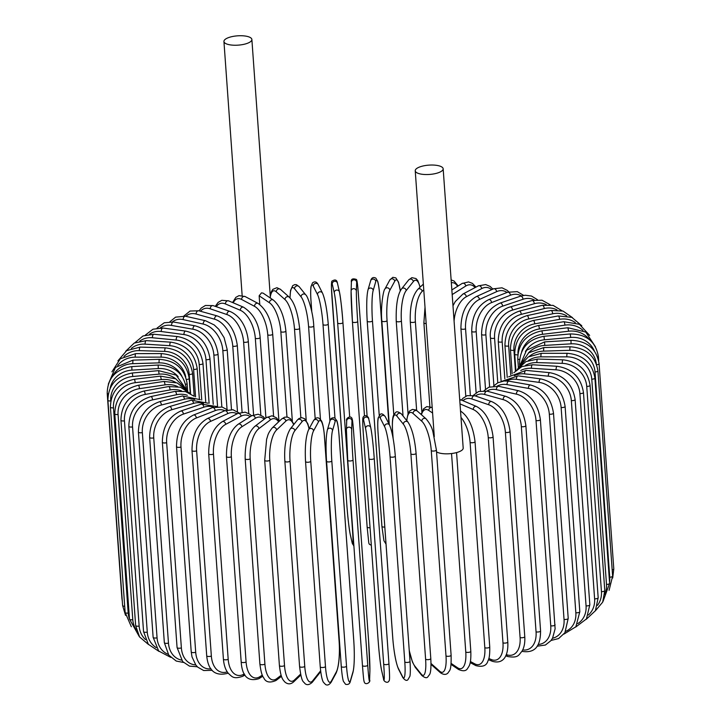 <?xml version="1.0" encoding="UTF-8"?>
<svg xmlns="http://www.w3.org/2000/svg" width="721" height="721" viewBox="0 0 721 721"><rect width="100%" height="100%" fill="white"/><g stroke="black" fill="none" stroke-linecap="round" stroke-linejoin="round"><path stroke-width="1.08" d="M443.163 168.786A14.005 4.668 175.9 0 1 434.961 173.68A14.005 4.668 175.9 0 1 415.233 170.787A14.005 4.668 175.9 0 1 423.434 165.893A14.005 4.668 175.9 0 1 443.163 168.786L463.188 448.074A14.005 4.668 175.9 0 1 454.978 452.968A14.005 4.668 175.9 0 1 436.529 451.842M259.145 295.79L261.48 292.861L263.084 293.123L273.349 300.062A2.641 2.289 124.1 0 0 269.465 302.766L259.145 295.79L259.776 304.505M243.662 44.378A14.005 4.668 175.9 0 1 223.934 41.485A14.005 4.668 175.9 0 1 232.144 36.591A14.005 4.668 175.9 0 1 251.872 39.484A14.005 4.668 175.9 0 1 243.662 44.378M566.679 315.861A23.784 20.639 124.1 0 0 552.683 313.788L528.673 318.952A23.784 20.639 124.1 0 0 508.656 345.972L510.729 374.821M552.683 313.788A2.641 0.973 -102.1 0 0 551.042 310.472L527.024 315.636C512.64 320.187 505.277 330.11 504.934 345.422L507.233 377.434M528.673 318.952A2.641 0.973 -102.1 0 0 527.024 315.636M508.656 345.972A2.641 0.883 175.9 0 1 504.934 345.422M575.295 322.566A23.784 21.324 131.7 0 0 559.604 319.331L534.73 323.837A23.784 21.324 131.7 0 0 513.947 350.253L515.425 370.927M513.947 350.253A2.641 0.883 175.9 0 1 510.441 349.667L512.162 373.739M534.73 323.837A2.641 0.766 -100.3 0 0 533.387 320.457C518.444 324.657 510.801 334.391 510.441 349.667M559.604 319.331A2.641 0.766 -100.3 0 0 558.261 315.951L533.387 320.457M582.965 330.362A23.784 21.846 141.2 0 0 564.931 325.144L539.398 328.956A23.784 21.846 141.2 0 0 517.957 353.506M517.804 354.786A2.641 0.883 175.9 0 1 514.722 354.128L515.894 370.477M539.398 328.956A2.641 0.559 -98.5 0 0 538.353 325.531C522.977 329.353 515.1 338.888 514.722 354.128M564.931 325.144A2.641 0.559 -98.5 0 0 563.894 321.719L538.353 325.531M589.535 339.726A23.784 22.207 153.1 0 0 568.644 331.2L542.634 334.292A23.784 22.207 153.1 0 0 521.598 351.938M519.58 359.482A2.641 0.883 175.9 0 1 517.759 358.779L518.408 367.773M542.634 334.292L541.895 330.822C526.186 334.238 518.147 343.556 517.759 358.779M568.644 331.2L567.905 327.74L541.895 330.822M597.727 357.301A2.641 0.883 -4.1 0 0 598.394 356.643L598.691 360.806M594.356 351.001A23.784 22.387 167 0 0 570.699 337.446L544.418 339.789A23.784 22.387 167 0 0 525.42 351.551M520.102 364.078A2.641 0.883 175.9 0 1 519.526 363.582L519.697 365.962M544.418 339.789L543.976 336.292C528.06 339.276 519.913 348.378 519.526 363.582M570.699 337.446L570.266 333.949L543.976 336.292M612.688 578.008L613.796 568.95A2.641 0.883 175.9 0 1 612.183 569.887M596.673 364.754A2.641 0.883 -4.1 0 0 599.079 363.699L613.796 568.95M596.321 363.808A23.784 22.405 -178.1 0 0 571.086 343.836L544.725 345.413A23.784 22.405 -178.1 0 0 528.331 353.074M544.725 345.413L544.598 341.889L526.519 350.28L519.985 365.43M571.086 343.836L570.96 340.312L544.598 341.889M612.625 576.115A2.641 0.883 175.9 0 1 609.732 577.197L595.023 371.955A2.641 0.883 -4.1 0 0 597.916 370.873L612.625 576.115L609.083 590.355M609.524 582.027A23.784 22.252 -163.8 0 0 609.732 577.197M595.023 371.955A23.784 22.252 -163.8 0 0 569.806 350.316L543.571 351.118A23.784 22.252 -163.8 0 0 529.43 356.264M543.571 351.118L543.751 347.576L528.691 352.794L520.021 365.367M569.806 350.316L569.987 346.774L543.751 347.576M609.615 583.343A2.641 0.883 175.9 0 1 606.496 584.425L591.779 379.183A2.641 0.883 -4.1 0 0 594.906 378.092L609.615 583.343L603.071 601.305M604.757 594.41A23.784 21.927 -151.5 0 0 606.496 584.425M591.779 379.183A23.784 21.927 -151.5 0 0 566.859 356.841L540.957 356.859A23.784 21.927 -151.5 0 0 528.448 360.518M540.957 356.859A2.641 0.523 -90 0 1 541.444 353.317L528.223 356.949L519.345 366.647M566.859 356.841A2.641 0.523 -90 0 1 567.346 353.299L541.444 353.317M604.784 590.571A2.641 0.883 175.9 0 1 601.44 591.653L586.732 386.411A2.641 0.883 -4.1 0 0 590.075 385.32L604.784 590.571L602.693 602.143L595.294 610.912M597.529 605.352A23.784 21.441 -141.5 0 0 601.44 591.653M586.732 386.411A23.784 21.441 -141.5 0 0 562.281 363.357L536.893 362.591A23.784 21.441 -141.5 0 0 525.501 365.349M536.893 362.591A2.641 0.73 -88.3 0 1 537.686 359.058L525.96 361.591L517.363 369.224M562.281 363.357A2.641 0.73 -88.3 0 1 563.074 359.824L537.686 359.058M598.178 597.736A2.641 0.883 175.9 0 1 594.609 598.818L579.9 393.567A2.641 0.883 -4.1 0 0 583.46 392.494L598.178 597.736L595.384 610.75L586.101 619.429M588.399 615.022A23.784 20.783 -133.6 0 0 594.609 598.818M579.9 393.567A23.784 20.783 -133.6 0 0 556.098 369.819L531.431 368.278A23.784 20.783 -133.6 0 0 520.742 370.468M531.431 368.278A2.641 0.937 -86.4 0 1 532.522 364.754L521.959 366.529L513.803 372.739M556.098 369.819A2.641 0.937 -86.4 0 1 557.189 366.295L532.522 364.754M589.832 604.802A2.641 0.883 175.9 0 1 586.056 605.865L571.338 400.615A2.641 0.883 -4.1 0 0 575.115 399.56L589.832 604.802L586.425 618.951L575.637 627.099M577.737 623.62A23.784 19.972 -127.3 0 0 586.056 605.865M571.338 400.615A23.784 19.972 -127.3 0 0 548.348 376.182L524.591 373.875A23.784 19.972 -127.3 0 0 514.37 375.695M524.591 373.875A2.641 1.136 -84.5 0 1 525.988 370.378L508.611 376.858M548.348 376.182A2.641 1.136 -84.5 0 1 549.744 372.676L525.988 370.378M579.819 611.705A2.641 0.883 175.9 0 1 578.512 612.571A2.641 0.883 175.9 0 1 575.836 612.742L561.127 407.5A2.641 0.883 -4.1 0 0 563.804 407.329A2.641 0.883 -4.1 0 0 565.102 406.464L579.819 611.705L575.872 626.783L563.957 634.083M565.733 631.326A23.784 19.007 -122.2 0 0 575.836 612.742M561.127 407.5A23.784 19.007 -122.2 0 0 539.11 382.382L516.434 379.327A23.784 19.007 -122.2 0 0 506.512 380.913M516.434 379.327A2.641 1.325 -82.3 0 1 518.129 375.866L501.861 381.319M539.11 382.382A2.641 1.325 -82.3 0 1 540.804 378.922L518.129 375.866M568.211 618.393A2.641 0.883 175.9 0 1 566.805 619.285A2.641 0.883 175.9 0 1 564.038 619.402L549.321 414.151A2.641 0.883 -4.1 0 0 552.097 414.043A2.641 0.883 -4.1 0 0 553.494 413.151L568.211 618.393L564.894 632.759L558.604 638.563L551.087 640.446M552.502 638.256A23.784 17.899 -117.9 0 0 564.038 619.402M549.321 414.151A23.784 17.899 -117.9 0 0 528.439 388.394L507.025 384.608A23.784 17.899 -117.9 0 0 497.31 386.059M507.025 384.608A2.641 1.496 -80 0 1 509.017 381.193L504.15 380.958L497.85 382.779L493.642 385.951M528.439 388.394A2.641 1.496 -80 0 1 530.44 384.969L509.017 381.193M555.098 624.819A2.641 0.883 175.9 0 1 553.593 625.729A2.641 0.883 175.9 0 1 550.745 625.783L536.027 420.541A2.641 0.883 -4.1 0 0 538.875 420.487A2.641 0.883 -4.1 0 0 540.38 419.577L555.116 628.793L552.583 638.121L550.934 640.636L545.418 645.025L537.064 646.205M538.136 644.466A23.784 16.655 -114.4 0 0 550.745 625.783M536.027 420.541A23.784 16.655 -114.4 0 0 516.425 394.153L496.427 389.673A23.784 16.655 -114.4 0 0 486.891 391.088M496.427 389.673A2.641 1.667 -77.4 0 1 498.725 386.321L488.793 387.222L484.079 390.656M516.425 394.153A2.641 1.667 -77.4 0 1 518.723 390.791L498.725 386.321M540.579 630.929A2.641 0.883 175.9 0 1 538.966 631.866A2.641 0.883 175.9 0 1 536.054 631.848L521.346 426.607A2.641 0.883 -4.1 0 0 524.257 426.616A2.641 0.883 -4.1 0 0 525.87 425.678L540.579 630.929C540.489 644.114 536.631 653.596 522.256 651.396A2.641 1.821 105.6 0 1 521.968 651.279M522.689 649.936A23.784 15.285 -111.4 0 0 536.054 631.848M521.346 426.607A23.784 15.285 -111.4 0 0 503.159 399.623L484.728 394.486A23.784 15.285 -111.4 0 0 475.382 395.973M484.728 394.486A2.641 1.821 -74.4 0 1 487.324 391.206L478.609 391.494L473.309 395.36M503.159 399.623A2.641 1.821 -74.4 0 1 505.754 396.343L487.324 391.206M524.771 636.67A2.641 0.883 175.9 0 1 523.049 637.634A2.641 0.883 175.9 0 1 520.093 637.553L505.385 432.303A2.641 0.883 -4.1 0 0 508.341 432.384A2.641 0.883 -4.1 0 0 510.053 431.428L524.771 636.67C525.122 642.808 524.167 647.71 521.896 651.396C518.633 654.758 518.732 658.336 507.827 656.543A2.641 1.965 109 0 1 506.656 654.731A23.784 13.798 -108.7 0 0 520.093 637.553M505.385 432.303A23.784 13.798 -108.7 0 0 488.739 404.76L472.021 399.001A23.784 13.798 -108.7 0 0 462.945 400.696M472.021 399.001A2.641 1.965 -71 0 1 474.923 395.811L467.253 395.631L462.972 398.262L461.449 400.056M488.739 404.76A2.641 1.965 -71 0 1 491.632 401.57L474.923 395.811M507.782 642.014A2.641 0.883 175.9 0 1 505.953 642.997A2.641 0.883 175.9 0 1 502.97 642.844L488.261 437.593A2.641 0.883 -4.1 0 0 491.244 437.746A2.641 0.883 -4.1 0 0 493.074 436.773L507.782 642.014C508.503 654.073 504.493 664.798 492.326 661.292A2.641 2.091 113.1 0 1 491.19 659.499A23.784 12.203 -106.3 0 0 502.97 642.844M488.811 658.489L491.19 659.499M488.261 437.593A23.784 12.203 -106.3 0 0 473.264 409.528L460.016 403.886M459.764 400.362A2.641 2.091 -66.9 0 1 461.602 400.128L459.701 399.488M473.264 409.528A2.641 2.091 -66.9 0 1 474.247 407.014A2.641 2.091 -66.9 0 1 476.482 406.464L461.602 400.128M489.748 646.917A2.641 0.883 175.9 0 1 487.811 647.909A2.641 0.883 175.9 0 1 484.818 647.683L470.11 442.433A2.641 0.883 -4.1 0 0 473.102 442.667A2.641 0.883 -4.1 0 0 475.04 441.667L489.748 646.917C489.892 654.253 489.289 658.922 487.928 660.905C486.639 665.726 482.61 667.295 475.851 665.618A2.641 2.199 118 0 1 474.797 663.861A23.784 10.518 -104.1 0 0 484.818 647.683M470.416 661.536L474.797 663.861M470.11 442.433A23.784 10.518 -104.1 0 0 460.989 417.405M451.139 663.419L457.601 667.781A23.784 8.751 -102.1 0 0 465.775 652.036L451.544 453.536M432.591 413.025L428.806 410.465A23.784 8.751 -102.1 0 0 421.434 414.737M456.564 452.59L470.813 651.324A2.641 0.883 175.9 0 1 468.767 652.343A2.641 0.883 175.9 0 1 465.775 652.036M428.806 410.465A2.641 2.289 -55.9 0 1 432.203 407.518M457.601 667.781A2.641 2.289 124.1 0 0 458.52 669.458L451.049 664.411M451.112 655.227A2.641 0.883 175.9 0 1 448.949 656.254A2.641 0.883 175.9 0 1 445.993 655.867L431.275 450.625A2.641 0.883 -4.1 0 0 434.24 451.013A2.641 0.883 -4.1 0 0 436.403 449.985L451.112 655.227C451.409 671.747 449.498 670.088 447.993 672.981C446.092 674.928 443.577 674.856 440.459 672.765A2.641 2.37 131.7 0 1 439.729 671.242A23.784 6.922 -100.3 0 0 445.993 655.867M431.014 663.482L439.729 671.242M431.275 450.625A23.784 6.922 -100.3 0 0 421.812 421.271L413.079 413.493A23.784 6.922 -100.3 0 0 406.815 420.685M431.014 663.626A2.641 2.37 131.7 0 0 431.726 664.996L440.459 672.765M413.079 413.493A2.641 2.37 -48.3 0 1 417.324 411.069L415.693 409.943L412.475 409.411L409.789 410.853L408.203 413.25L406.635 420.46M421.812 421.271A2.641 2.37 -48.3 0 1 426.057 418.838L417.324 411.069M430.716 658.39A2.641 0.883 175.9 0 1 430.798 658.579A2.641 0.883 175.9 0 1 428.517 659.625A2.641 0.883 175.9 0 1 425.606 659.147L410.898 453.906A2.641 0.883 -4.1 0 0 413.809 454.374A2.641 0.883 -4.1 0 0 416.08 453.338L430.798 658.579C431.473 671.143 429.914 673.91 429.716 674.324L427.742 676.974C426.67 678.308 424.696 677.803 421.821 675.469A2.641 2.424 141.2 0 1 421.325 674.198A23.784 5.038 -98.5 0 0 425.606 659.147M409.222 650.153A23.784 5.038 -98.5 0 0 414.791 666.06L421.325 674.198M410.898 453.906A23.784 5.038 -98.5 0 0 403.409 424.227L396.874 416.089A23.784 5.038 -98.5 0 0 392.603 431.14L393.125 438.422M414.791 666.06A2.641 2.424 141.2 0 0 415.287 667.34L421.821 675.469M392.603 431.14A2.641 0.883 175.9 0 1 392.521 430.942L393.008 437.791M396.874 416.089A2.641 2.424 -38.8 0 1 401.489 414.052C398.614 411.718 396.64 411.222 395.577 412.547L393.594 415.206C393.405 415.611 391.845 418.378 392.521 430.942M403.409 424.227A2.641 2.424 -38.8 0 1 408.023 422.191L401.489 414.052M409.988 661.247A2.641 0.883 175.9 0 1 410.024 661.364A2.641 0.883 175.9 0 1 407.635 662.419A2.641 0.883 175.9 0 1 404.787 661.86L390.07 456.618A2.641 0.883 -4.1 0 0 392.918 457.168A2.641 0.883 -4.1 0 0 395.306 456.114A2.641 0.883 -4.1 0 0 395.279 455.996M390.07 456.618A23.784 3.109 -96.8 0 0 384.617 426.661L380.337 418.225A23.784 3.109 -96.8 0 0 378.083 433.006L392.792 638.247A23.784 3.109 -96.8 0 0 398.253 668.196L402.534 676.631A23.784 3.109 -96.8 0 0 404.787 661.86M402.534 676.631A2.641 2.469 153.1 0 0 402.778 677.524C404.932 680.3 406.635 681.048 407.888 679.768L409.861 676.352C409.834 676.37 410.781 674.297 410.024 661.364L395.306 456.114C394.09 441.694 392.179 431.374 389.574 425.156L385.293 416.72A2.641 2.469 -26.9 0 0 380.337 418.225M398.253 668.196A2.641 2.469 153.1 0 0 398.497 669.088L402.778 677.524M378.083 433.006A2.641 0.883 175.9 0 1 378.047 432.879L392.756 638.13C393.981 652.55 395.892 662.869 398.497 669.088M384.617 426.661A2.641 2.469 -26.9 0 1 389.574 425.156M374.235 458.358L388.943 663.509A2.641 0.883 175.9 0 1 388.943 663.554A2.641 0.883 175.9 0 1 386.438 664.618A2.641 0.883 175.9 0 1 383.68 663.978L368.972 458.727A2.641 0.883 -4.1 0 0 371.73 459.367A2.641 0.883 -4.1 0 0 374.235 458.304A2.641 0.883 -4.1 0 0 374.226 458.259A23.784 1.163 84.9 0 0 370.828 428.094M368.972 458.727A23.784 1.163 -95.1 0 0 365.565 428.562L363.564 419.892A23.784 1.163 -95.1 0 0 363.375 434.448L378.083 639.698A23.784 1.163 -95.1 0 0 381.49 669.863L383.482 678.533A23.784 1.163 -95.1 0 0 383.68 663.978M383.482 678.533A2.641 2.487 167 0 0 383.536 678.894C383.338 681.381 387.664 683.787 388.835 681.111C389.8 680.867 389.773 676.668 388.943 663.554L374.235 458.304C373.235 444.848 372.081 434.655 370.774 427.733L368.773 419.063A2.641 2.487 -13 0 0 363.564 419.892M381.49 669.863A2.641 2.487 167 0 0 381.544 670.224L383.536 678.894M363.375 434.448A2.641 0.883 175.9 0 1 363.366 434.402L378.074 639.653C379.075 653.109 380.228 663.302 381.544 670.224M365.565 428.562A2.641 2.487 -13 0 1 370.774 427.733M351.686 429.599A2.641 2.487 1.9 0 0 346.404 429.671A2.641 2.487 1.9 0 0 346.413 429.914A23.784 0.793 -93.4 0 0 347.747 460.232A2.641 0.883 -4.1 0 0 347.747 460.268L362.456 665.51C363.726 681.814 363.925 680.804 364.303 682.111C365.448 685.662 371.045 682.237 369.612 679.813A2.641 2.487 -178.1 0 0 369.603 679.57L369.9 670.728A23.784 0.793 86.6 0 0 368.566 640.401L353.858 435.16A23.784 0.793 86.6 0 0 351.983 420.758L351.686 429.599A23.784 0.793 86.6 0 0 353.02 459.917L367.728 665.168A2.641 0.883 175.9 0 1 365.114 666.204A2.641 0.883 175.9 0 1 362.456 665.51A2.641 0.883 175.9 0 1 362.456 665.483L347.747 460.295M367.728 665.168A23.784 0.793 86.6 0 0 369.603 679.57M346.711 421.073A2.641 2.487 1.9 0 1 346.711 420.821L346.404 429.671L347.747 460.268A2.641 0.883 -4.1 0 0 350.397 460.962A2.641 0.883 -4.1 0 0 353.02 459.917M369.612 679.813L369.909 670.972A2.641 2.487 -178.1 0 0 369.9 670.728M368.566 640.347A2.641 0.883 175.9 0 1 368.566 640.374A2.641 0.883 175.9 0 1 368.566 640.401L369.909 670.972M368.566 640.374L353.858 435.133C352.596 418.829 352.398 419.838 352.01 418.531C350.866 414.981 345.269 418.405 346.711 420.821A2.641 2.487 1.9 0 1 351.983 420.758M326.568 461.116A2.641 0.883 -4.1 0 0 326.55 461.224L341.267 666.474C342.385 679.777 343.52 681.498 343.484 681.453L345.584 684.31C348.153 684.905 349.748 683.914 350.379 681.327A2.641 2.469 -163.8 0 0 350.46 680.516L353.056 671.566A23.784 2.74 88.2 0 0 353.795 641.149L339.077 435.908A23.784 2.74 88.2 0 0 335.139 421.596L332.543 430.545A23.784 2.74 88.2 0 0 331.813 460.953L346.522 666.204A2.641 0.883 175.9 0 1 343.8 667.168A2.641 0.883 175.9 0 1 341.267 666.474A2.641 0.883 175.9 0 1 341.276 666.357L326.577 461.332M346.522 666.204A23.784 2.74 88.2 0 0 350.46 680.516M332.543 430.545A2.641 2.469 16.2 0 0 327.388 429.887C325.955 436.403 325.685 446.849 326.55 461.224A2.641 0.883 -4.1 0 0 329.091 461.927A2.641 0.883 -4.1 0 0 331.813 460.953M350.379 681.327L352.975 672.387A2.641 2.469 -163.8 0 0 353.056 671.566M352.975 672.387C354.399 665.871 354.678 655.425 353.804 641.041L339.095 435.799C337.978 422.497 336.833 420.767 336.869 420.812L334.769 417.955C332.201 417.36 330.606 418.36 329.975 420.938A2.641 2.469 16.2 0 1 335.139 421.596M325.477 666.61A2.641 0.883 175.9 0 1 322.675 667.502A2.641 0.883 175.9 0 1 320.25 666.799C321.386 679.597 323.26 681.994 323.486 682.336L325.586 684.526C327.424 685.644 329.299 684.86 331.2 682.147A2.641 2.433 -151.5 0 0 331.471 680.885L336.337 671.909A23.784 4.668 90 0 0 339.122 641.465L324.405 436.214A23.784 4.668 90 0 0 318.421 421.938L313.545 430.915A23.784 4.668 90 0 0 310.769 461.368L325.477 666.61A23.784 4.668 90 0 0 331.471 680.885M305.587 461.368A2.641 0.883 -4.1 0 0 305.542 461.557A2.641 0.883 -4.1 0 0 307.966 462.26A2.641 0.883 -4.1 0 0 310.769 461.368M331.2 682.147L336.067 673.171A2.641 2.433 -151.5 0 0 336.337 671.909M336.067 673.171C338.897 666.592 339.933 655.957 339.167 641.275L324.45 436.025A2.641 0.883 175.9 0 1 324.405 436.214M324.45 436.025C323.314 423.236 321.449 420.839 321.224 420.496L319.115 418.306C317.276 417.18 315.41 417.973 313.509 420.676A2.641 2.433 28.5 0 1 318.421 421.938M313.509 420.676L308.633 429.662A2.641 2.433 28.5 0 1 313.545 430.915M309.03 428.941A23.784 6.561 91.7 0 0 301.955 421.776L294.844 430.725A23.784 6.561 91.7 0 0 290.04 461.143L304.758 666.384A2.641 0.883 175.9 0 1 301.892 667.204A2.641 0.883 175.9 0 1 299.585 666.501C301.675 683.31 303.334 681.066 304.965 683.58C306.957 685.356 309.399 684.923 312.292 682.264A2.641 2.379 -141.5 0 0 312.761 680.696L319.872 671.747A23.784 6.561 91.7 0 0 320.602 670.656M304.758 666.384A23.784 6.561 91.7 0 0 312.761 680.696M284.966 460.989A2.641 0.883 -4.1 0 0 284.867 461.26A2.641 0.883 -4.1 0 0 287.174 461.963A2.641 0.883 -4.1 0 0 290.04 461.143M312.292 682.264L319.403 673.315A2.641 2.379 -141.5 0 0 319.872 671.747M309.147 428.707L307.858 423.84L304.668 418.739L301.793 417.657L298.945 418.531L297.349 420.055A2.641 2.379 38.5 0 1 301.955 421.776M297.349 420.055L290.239 429.004A2.641 2.379 38.5 0 1 294.844 430.725M293.645 424.714A23.784 8.409 93.6 0 0 285.858 421.118L276.567 429.968A23.784 8.409 93.6 0 0 269.798 460.295L284.516 665.537A2.641 0.883 175.9 0 1 281.605 666.285A2.641 0.883 175.9 0 1 279.415 665.573C280.938 678.948 283.146 679.867 284.939 682.084C287.931 684.535 290.896 684.409 293.844 681.696A2.641 2.307 -133.6 0 0 294.483 679.939L300.585 674.126M284.516 665.537A23.784 8.409 93.6 0 0 294.483 679.939M279.415 665.573L264.697 460.331A2.641 0.883 -4.1 0 0 266.896 461.034A2.641 0.883 -4.1 0 0 269.798 460.295M293.934 424.354L290.473 418.667L287.436 417.062L284.561 417.216L281.578 419.045A2.641 2.307 46.4 0 1 285.858 421.118M281.578 419.045L272.277 427.895A2.641 2.307 46.4 0 1 276.567 429.968M278.639 421.848A23.784 10.184 95.5 0 0 270.276 419.964L258.857 428.644A23.784 10.184 95.5 0 0 250.196 458.817L264.904 664.068A2.641 0.883 175.9 0 1 261.975 664.735A2.641 0.883 175.9 0 1 259.893 664.023C260.858 671.575 262.138 676.172 263.742 677.812C265.698 682.264 269.789 683.157 275.999 680.489A2.641 2.217 -127.3 0 0 276.783 678.614L281.118 675.316M264.904 664.068A23.784 10.184 95.5 0 0 276.783 678.614M259.893 664.023L245.185 458.781A2.641 0.883 -4.1 0 0 247.267 459.484A2.641 0.883 -4.1 0 0 250.196 458.817M279.171 421.334L276.431 417.792L272.024 415.792L266.292 417.63A2.641 2.217 52.7 0 1 270.276 419.964M266.292 417.63L254.883 426.309A2.641 2.217 52.7 0 1 258.857 428.644M264.12 419.28A23.784 11.887 97.7 0 0 255.297 418.324L241.859 426.769A23.784 11.887 97.7 0 0 231.369 456.735L246.086 661.977A2.641 0.883 175.9 0 1 243.148 662.572A2.641 0.883 175.9 0 1 241.175 661.86C242.157 676.424 248.069 682.021 258.92 678.668A2.641 2.109 -122.2 0 0 259.776 676.74L262.336 675.135M246.086 661.977A23.784 11.887 97.7 0 0 259.776 676.74M241.175 661.86L226.466 456.618A2.641 0.883 -4.1 0 0 228.44 457.321A2.641 0.883 -4.1 0 0 231.369 456.735M265.004 418.613L263.219 416.63L258.172 414.196L251.629 415.783A2.641 2.109 57.8 0 1 253.945 415.972A2.641 2.109 57.8 0 1 255.297 418.324M251.629 415.783L238.191 424.227A2.641 2.109 57.8 0 1 240.508 424.417A2.641 2.109 57.8 0 1 241.859 426.769M250.232 416.657A23.784 13.501 100 0 0 241.057 416.206L225.7 424.354A23.784 13.501 100 0 0 213.47 454.05L228.187 659.3A2.641 0.883 175.9 0 1 225.267 659.814A2.641 0.883 175.9 0 1 223.411 659.111C223.952 665.384 225.628 670.169 228.449 673.477C231.919 676.325 233.081 679.624 242.716 676.28A2.641 1.992 -117.9 0 0 243.617 674.324L244.347 673.937M228.187 659.3A23.784 13.501 100 0 0 243.617 674.324M223.411 659.111L208.693 453.86A2.641 0.883 -4.1 0 0 210.55 454.563A2.641 0.883 -4.1 0 0 213.47 454.05M251.53 415.837L249.574 414.088L245.14 412.178L237.678 413.493A2.641 1.992 62.1 0 1 239.832 413.863A2.641 1.992 62.1 0 1 241.057 416.206M237.678 413.493L222.32 421.641A2.641 1.992 62.1 0 1 224.465 422.01A2.641 1.992 62.1 0 1 225.7 424.354M237.092 413.809A23.784 15.006 102.6 0 0 227.665 413.638L210.487 421.425A23.784 15.006 102.6 0 0 196.635 450.796L211.352 656.038A2.641 0.883 175.9 0 1 208.468 656.48A2.641 0.883 175.9 0 1 206.711 655.786C208.171 670.611 215.101 676.469 227.503 673.351A2.641 1.848 -114.4 0 0 228.016 672.936M211.352 656.038A23.784 15.006 102.6 0 0 227.241 671.855M206.711 655.786L192.002 450.535A2.641 0.883 -4.1 0 0 193.751 451.238A2.641 0.883 -4.1 0 0 196.635 450.796M238.93 412.908L232.991 409.753L224.573 410.781A2.641 1.848 65.6 0 1 227.665 413.638M224.573 410.781L207.396 418.568A2.641 1.848 65.6 0 1 210.487 421.425M224.817 410.673A23.784 16.403 105.6 0 0 215.209 410.628L196.355 417.991A23.784 16.403 105.6 0 0 180.998 446.993L195.706 652.235A2.641 0.883 175.9 0 1 192.868 652.604A2.641 0.883 175.9 0 1 191.227 651.91L192.02 656.921L195.86 665.095L197.752 667.159L203.692 670.53L212.235 670.323M195.706 652.235A23.784 16.403 105.6 0 0 211.01 668.818M191.227 651.91L176.519 446.669A2.641 0.883 -4.1 0 0 178.159 447.353A2.641 0.883 -4.1 0 0 180.998 446.993M227.376 409.825L222.104 407.032L212.407 407.653A2.641 1.694 68.6 0 1 215.209 410.628M212.407 407.653L193.552 415.017A2.641 1.694 68.6 0 1 196.355 417.991M213.569 407.239A23.784 17.674 109 0 0 203.791 407.203L183.404 414.097A23.784 17.674 109 0 0 166.659 442.658L181.377 647.909A2.641 0.883 175.9 0 1 178.601 648.206A2.641 0.883 175.9 0 1 177.069 647.521L182.674 661.617L189.479 666.123L197.347 666.772M181.377 647.909A23.784 17.674 109 0 0 195.706 664.897M177.069 647.521L162.351 442.27A2.641 0.883 -4.1 0 0 163.892 442.955A2.641 0.883 -4.1 0 0 166.659 442.658M217.003 406.563L201.276 404.12A2.641 1.532 71.3 0 1 203.791 407.203M201.276 404.12L180.89 411.015A2.641 1.532 71.3 0 1 183.404 414.097M203.493 403.517A23.784 18.809 113.1 0 0 193.498 403.39L171.733 409.753A23.784 18.809 113.1 0 0 153.744 437.845L168.462 643.087A2.641 0.883 175.9 0 1 165.767 643.321A2.641 0.883 175.9 0 1 164.334 642.645L168.759 655.119L176.239 661.049L183.494 662.455M168.462 643.087A23.784 18.809 113.1 0 0 181.422 660.094M164.334 642.645L149.626 437.404A2.641 0.883 -4.1 0 0 151.059 438.071A2.641 0.883 -4.1 0 0 153.744 437.845M207.945 403.165L191.263 400.218A2.641 1.352 73.7 0 1 193.498 403.39M191.263 400.218L169.507 406.581A2.641 1.352 73.7 0 1 171.733 409.753M194.706 399.515A23.784 19.8 118 0 0 184.405 399.218L161.423 405.004A23.784 19.8 118 0 0 142.352 432.573L157.061 637.824A2.641 0.883 175.9 0 1 153.131 637.319L158.665 651.009L170.724 657.363M157.061 637.824A23.784 19.8 118 0 0 168.218 654.371M153.131 637.319L138.423 432.077A2.641 0.883 -4.1 0 0 142.352 432.573M200.33 399.704L182.467 395.964A2.641 1.172 75.9 0 1 184.405 399.218M182.467 395.964L159.494 401.75A2.641 1.172 75.9 0 1 161.423 405.004M147.273 632.137A2.641 0.883 175.9 0 1 143.551 631.596L128.834 426.345C129.176 411.042 136.539 401.11 150.923 396.559A2.641 0.973 77.9 0 1 152.573 399.885A23.784 20.639 124.1 0 0 132.556 426.895L147.273 632.137A23.784 20.639 124.1 0 0 156.205 647.602M128.834 426.345A2.641 0.883 -4.1 0 0 132.556 426.895M187.352 395.288A23.784 20.639 124.1 0 0 176.591 394.711L152.573 399.885M194.282 396.334L185.45 391.548L174.942 391.395A2.641 0.973 77.9 0 1 176.591 394.711M181.593 390.917A23.784 21.324 131.7 0 0 170.102 389.917L145.227 394.423A23.784 21.324 131.7 0 0 124.445 420.848L139.153 626.089A2.641 0.883 175.9 0 1 135.647 625.504L139.55 636.94L148.517 644.529M139.153 626.089A23.784 21.324 131.7 0 0 145.507 639.59M135.647 625.504L120.939 420.262A2.641 0.883 -4.1 0 0 124.445 420.848M189.929 393.269L180.457 387.249L168.75 386.537A2.641 0.766 79.7 0 1 170.102 389.917M168.75 386.537L143.885 391.052A2.641 0.766 79.7 0 1 145.227 394.423M177.609 386.528A23.784 21.846 141.2 0 0 164.992 384.861L139.45 388.682A23.784 21.846 141.2 0 0 118.073 414.476L132.781 619.718A2.641 0.883 175.9 0 1 129.492 619.096L139.198 636.409M132.781 619.718A23.784 21.846 141.2 0 0 136.422 630.109M129.492 619.096L114.783 413.845A2.641 0.883 -4.1 0 0 118.073 414.476M187.28 390.836L177.204 382.95L163.946 381.436A2.641 0.559 81.5 0 1 164.992 384.861M163.946 381.436L138.414 385.248A2.641 0.559 81.5 0 1 139.45 388.682M175.636 382.373A23.784 22.207 153.1 0 0 161.306 379.597L135.296 382.68A23.784 22.207 153.1 0 0 113.485 407.825L128.203 613.075A2.641 0.883 175.9 0 1 125.139 612.417L131.348 626.747M128.203 613.075A23.784 22.207 153.1 0 0 129.483 618.96M125.139 612.417L110.421 407.176A2.641 0.883 -4.1 0 0 113.485 407.825M186.18 389.43L175.789 378.84L160.567 376.128L161.306 379.597M160.567 376.128L134.557 379.219L135.296 382.68M124.697 606.235A2.641 0.883 175.9 0 1 122.606 605.523L125.535 615.364M175.834 378.867A23.784 22.387 167 0 0 159.071 374.145L132.781 376.488A23.784 22.387 167 0 0 110.728 400.957L110.746 401.155M122.606 605.523L107.889 400.281A2.641 0.883 -4.1 0 0 110.728 400.957M186.126 389.322L176.176 375.127L158.629 370.648L159.071 374.145M158.629 370.648L132.349 372.991L132.781 376.488M122.119 598.772A2.641 0.883 175.9 0 1 121.921 598.466L122.309 601.359M178.15 376.632A23.784 22.405 -178.1 0 0 158.296 368.557L131.934 370.134A23.784 22.405 -178.1 0 0 110.196 388.132M121.921 598.466L107.204 393.224A2.641 0.883 -4.1 0 0 108.303 393.846M186.379 389.664L186.288 388.421A2.641 0.883 175.9 0 1 186.009 388.862M186.288 388.421C183.729 373.424 174.356 365.628 158.169 365.033L158.296 368.557M158.169 365.033L131.808 366.61L131.934 370.134M181.863 376.146A23.784 22.252 -163.8 0 0 158.99 362.87L132.754 363.672A23.784 22.252 -163.8 0 0 112.846 375.992M187.649 391.133L187.1 383.428A2.641 0.883 175.9 0 1 185.63 384.338M187.1 383.428C184.549 368.422 175.239 360.392 159.17 359.337L158.99 362.87M159.17 359.337L132.934 360.139L132.754 363.672M185.757 377.038A23.784 21.927 -151.5 0 0 161.153 357.138L135.242 357.156A23.784 21.927 -151.5 0 0 117.703 365.484M190.272 393.459L189.19 378.399A2.641 0.883 175.9 0 1 186.478 379.471M189.19 378.399C186.649 363.366 177.465 355.102 161.639 353.596A2.641 0.523 90 0 0 161.153 357.138M161.639 353.596L135.728 353.614A2.641 0.523 90 0 0 135.242 357.156M190.587 393.639L189.208 374.451A23.784 21.441 -141.5 0 0 164.767 351.397L139.378 350.631A23.784 21.441 -141.5 0 0 123.958 356.435M194.201 396.262L192.561 373.361A2.641 0.883 175.9 0 1 189.208 374.451M192.561 373.361C190.02 358.301 181.025 349.802 165.551 347.864A2.641 0.73 91.7 0 0 164.767 351.397M165.551 347.864L140.171 347.098A2.641 0.73 91.7 0 0 139.378 350.631M195.562 396.82L193.598 369.44A23.784 20.783 -133.6 0 0 169.796 345.692L145.128 344.151A23.784 20.783 -133.6 0 0 131.321 348.423M199.356 398.956L197.166 368.368A2.641 0.883 175.9 0 1 193.598 369.44M197.166 368.368C194.643 353.272 185.883 344.539 170.886 342.169A2.641 0.937 93.6 0 0 169.796 345.692M170.886 342.169L146.219 340.627A2.641 0.937 93.6 0 0 145.128 344.151M201.745 400.038L199.203 364.502A23.784 19.972 -127.3 0 0 176.212 340.06L152.446 337.752A23.784 19.972 -127.3 0 0 139.793 341.087M205.719 401.678L202.98 363.447A2.641 0.883 175.9 0 1 199.203 364.502M202.98 363.447C200.474 348.306 192.02 339.348 177.609 336.563A2.641 1.136 95.5 0 0 176.212 340.06M177.609 336.563L153.843 334.256A2.641 1.136 95.5 0 0 152.446 337.752M209.099 403.264L205.972 359.671A23.784 19.007 -122.2 0 0 183.963 334.562L161.279 331.507A23.784 19.007 -122.2 0 0 149.454 334.256M213.236 404.355L209.955 358.634A2.641 0.883 175.9 0 1 208.648 359.5A2.641 0.883 175.9 0 1 205.972 359.671M209.955 358.634C207.486 343.448 199.384 334.274 185.657 331.092A2.641 1.325 97.7 0 0 183.963 334.562M185.657 331.092L162.982 328.037A2.641 1.325 97.7 0 0 161.279 331.507M217.562 406.527L213.867 354.984A23.784 17.899 -117.9 0 0 192.985 329.218L171.562 325.441A23.784 17.899 -117.9 0 0 160.35 327.848M221.843 406.959L218.039 353.975A2.641 0.883 175.9 0 1 216.633 354.867A2.641 0.883 175.9 0 1 213.867 354.984M218.039 353.975C215.606 338.744 207.927 329.353 194.985 325.802A2.641 1.496 100 0 0 192.985 329.218M194.985 325.802L173.563 322.026A2.641 1.496 100 0 0 171.562 325.441M227.061 409.564L222.825 350.469A23.784 16.655 -114.4 0 0 203.223 324.08L183.215 319.61A23.784 16.655 -114.4 0 0 172.481 321.863M231.477 409.519L227.178 349.505A2.641 0.883 175.9 0 1 225.673 350.415A2.641 0.883 175.9 0 1 222.825 350.469M227.178 349.505L224.105 337.662L218.805 329.299L214.245 324.964L205.512 320.728A2.641 1.667 102.6 0 0 203.223 324.08M205.512 320.728L185.513 316.249A2.641 1.667 102.6 0 0 183.215 319.61M237.47 411.736L232.766 346.17A23.784 15.285 -111.4 0 0 214.579 319.187L196.157 314.05A23.784 15.285 -111.4 0 0 185.856 316.321M242.076 412.088L237.29 345.251A2.641 0.883 175.9 0 1 235.677 346.188A2.641 0.883 175.9 0 1 232.766 346.17M237.29 345.251C234.983 329.921 228.278 320.142 217.174 315.906A2.641 1.821 105.6 0 0 214.579 319.187M217.174 315.906L198.744 310.769A2.641 1.821 105.6 0 0 196.157 314.05M248.754 413.548L243.626 342.124A23.784 13.798 -108.7 0 0 226.98 314.572L210.271 308.813A23.784 13.798 -108.7 0 0 200.474 311.247M253.576 414.791L248.303 341.24A2.641 0.883 175.9 0 1 246.582 342.205A2.641 0.883 175.9 0 1 243.626 342.124M248.303 341.24C247.222 329.56 241.652 316.465 229.882 311.391A2.641 1.965 109 0 0 226.98 314.572M229.882 311.391L213.173 305.632A2.641 1.965 109 0 0 210.271 308.813M260.822 414.999L255.324 338.347A23.784 12.203 -106.3 0 0 240.336 310.282L225.457 303.947A23.784 12.203 -106.3 0 0 216.291 306.704M265.905 417.928L260.137 337.518A2.641 0.883 175.9 0 1 258.307 338.5A2.641 0.883 175.9 0 1 255.324 338.347M260.137 337.518C259.019 323.756 253.495 313.653 243.545 307.209A2.641 2.091 113.1 0 0 241.319 307.768A2.641 2.091 113.1 0 0 240.336 310.282M243.545 307.209L228.674 300.873A2.641 2.091 113.1 0 0 226.439 301.423A2.641 2.091 113.1 0 0 225.457 303.947M273.592 416.125L267.761 334.877A23.784 10.518 -104.1 0 0 254.531 306.335L241.616 299.467A23.784 10.518 -104.1 0 0 233.234 302.82M278.919 420.893L272.7 334.111A2.641 0.883 175.9 0 1 270.763 335.103A2.641 0.883 175.9 0 1 267.761 334.877M272.7 334.111C271.276 319.754 266.4 309.525 258.073 303.424A2.641 2.199 118 0 0 254.531 306.335M258.073 303.424L245.149 296.556A2.641 2.199 118 0 0 241.616 299.467M286.967 416.981L280.857 331.741A23.784 8.751 -102.1 0 0 269.465 302.766M292.338 420.965L285.895 331.038A2.641 0.883 175.9 0 1 283.84 332.048A2.641 0.883 175.9 0 1 280.857 331.741M300.855 417.729L294.492 328.956A23.784 6.922 -100.3 0 0 285.029 299.603L276.296 291.834A23.784 6.922 -100.3 0 0 270.312 296.791M306.218 420.46L299.621 328.316A2.641 0.883 175.9 0 1 297.458 329.344A2.641 0.883 175.9 0 1 294.492 328.956M299.621 328.316C297.782 312.635 294.339 302.252 289.274 297.178A2.641 2.37 131.7 0 0 285.029 299.603M289.274 297.178L280.541 289.409A2.641 2.37 131.7 0 0 276.296 291.834M315.176 418.64L308.579 326.55A23.784 5.038 -98.5 0 0 301.099 296.872L294.565 288.733A23.784 5.038 -98.5 0 0 290.067 297.971M313.689 325.793A2.641 0.883 175.9 0 1 313.77 325.982A2.641 0.883 175.9 0 1 311.49 327.019A2.641 0.883 175.9 0 1 308.579 326.55M320.466 419.406L313.77 325.982C313.184 312.481 307.723 295.781 305.713 294.835A2.641 2.424 141.2 0 0 301.099 296.872M305.713 294.835L299.179 286.706A2.641 2.424 141.2 0 0 294.565 288.733M329.93 421.118L323.008 324.54A23.784 3.109 -96.8 0 0 317.546 294.592L313.265 286.156A23.784 3.109 -96.8 0 0 311.012 300.927L311.787 311.715M331.705 537.145L332.048 537.821M328.208 323.927A2.641 0.883 175.9 0 1 328.244 324.044A2.641 0.883 175.9 0 1 325.856 325.099A2.641 0.883 175.9 0 1 323.008 324.54M334.986 418.081L328.244 324.044C327.019 309.615 325.108 299.296 322.503 293.087A2.641 2.469 153.1 0 0 317.546 294.592M322.503 293.087L318.222 284.651A2.641 2.469 153.1 0 0 313.265 286.156M332.255 284.101A2.641 2.487 167 0 1 337.464 283.272C336.95 279.865 335.184 279.126 332.165 281.055C331.624 280.739 331.399 283.074 331.48 288.049L346.765 503.862C347.54 515.371 348.694 525.564 350.226 534.432A2.641 2.487 -13 0 1 350.172 534.072L352.172 542.742A23.784 1.163 -95.1 0 0 352.371 528.187L337.662 322.945A23.784 1.163 -95.1 0 0 334.256 292.771L332.255 284.101A23.784 1.163 -95.1 0 0 332.057 298.665L346.774 503.907A2.641 0.883 175.9 0 1 346.765 503.862A2.641 0.883 175.9 0 1 346.765 503.817M346.774 503.907A23.784 1.163 -95.1 0 0 350.172 534.072M342.926 322.566L349.685 416.9L342.926 322.521A2.641 0.883 175.9 0 1 340.42 323.585A2.641 0.883 175.9 0 1 337.662 322.945M339.51 292.302A23.784 1.163 84.9 0 1 342.917 322.476A2.641 0.883 175.9 0 1 342.926 322.521C342.151 311.012 340.997 300.819 339.456 291.951A2.641 2.487 167 0 0 334.256 292.771M350.226 534.432L352.227 543.102A2.641 2.487 -13 0 1 352.172 542.742M358.544 296.691A2.641 0.883 -4.1 0 0 358.544 296.655L367.097 416.089L358.544 296.691A23.784 0.793 86.6 0 0 356.67 282.29L356.372 291.131A23.784 0.793 86.6 0 0 357.706 321.449A2.641 0.883 175.9 0 1 355.083 322.485A2.641 0.883 175.9 0 1 352.434 321.791A2.641 0.883 175.9 0 1 352.434 321.764A23.784 0.793 -93.4 0 1 351.1 291.446M370.053 527.709A2.641 0.883 175.9 0 1 367.142 527.042A2.641 0.883 175.9 0 1 367.142 527.006L352.434 321.827M357.706 321.449L364.484 415.981M356.372 291.131A2.641 2.487 -178.1 0 0 351.091 291.194L352.434 321.791L367.142 527.042L368.81 543.129L369.395 544.292L371.315 545.265M356.67 282.29A2.641 2.487 -178.1 0 0 351.388 282.353L351.091 291.194M384.798 527.042A2.641 0.883 175.9 0 1 381.905 526.375A2.641 0.883 175.9 0 1 381.923 526.267L367.223 321.233M388.898 423.831L379.724 295.808A2.641 0.883 -4.1 0 0 379.733 295.7A2.641 0.883 -4.1 0 0 379.706 295.592M379.724 295.808A23.784 2.74 88.2 0 0 375.785 281.496L373.19 290.446A23.784 2.74 88.2 0 0 372.46 320.854L379.228 415.35M372.46 320.854A2.641 0.883 175.9 0 1 369.738 321.827A2.641 0.883 175.9 0 1 367.196 321.124A2.641 0.883 175.9 0 1 367.205 321.016M373.19 290.446A2.641 2.469 -163.8 0 0 368.025 289.788C366.647 295.376 366.367 305.821 367.196 321.124L381.905 526.375L383.914 540.678L386.014 544.094M375.785 281.496A2.641 2.469 -163.8 0 0 370.621 280.839L368.025 289.788M400.263 290.969A23.784 4.668 90 0 0 394.711 281.28L389.845 290.257A23.784 4.668 90 0 0 387.06 320.71L393.801 414.728M387.06 320.71A2.641 0.883 175.9 0 1 384.257 321.602A2.641 0.883 175.9 0 1 381.833 320.899L389.268 424.552M389.845 290.257A2.641 2.433 -151.5 0 0 384.933 289.004C383.347 289.842 380.472 307.38 381.833 320.899M394.711 281.28A2.641 2.433 -151.5 0 0 389.8 280.018L384.933 289.004M420.046 287.246A23.784 6.561 91.7 0 0 413.313 281.623L406.202 290.572A23.784 6.561 91.7 0 0 401.408 320.989L408.05 413.611M401.408 320.989A2.641 0.883 175.9 0 1 398.542 321.809A2.641 0.883 175.9 0 1 396.235 321.106L403.039 415.981M406.202 290.572A2.641 2.379 -141.5 0 0 401.597 288.86C397.613 294.357 395.829 305.109 396.235 321.106M413.313 281.623A2.641 2.379 -141.5 0 0 408.708 279.901L401.597 288.86M423.768 289.851L422.155 291.392A23.784 8.409 93.6 0 0 415.386 321.719L421.848 411.862M415.386 321.719A2.641 0.883 175.9 0 1 412.484 322.458A2.641 0.883 175.9 0 1 410.285 321.755L416.648 410.528M422.155 291.392A2.641 2.307 -133.6 0 0 417.865 289.319C412.331 295.754 409.807 306.569 410.285 321.755M457.601 286.318A23.784 10.184 95.5 0 0 451.346 282.83M426.183 323.54A2.641 0.883 175.9 0 1 423.885 322.837L429.878 406.509M475.103 287.58A23.784 11.887 97.7 0 0 465.757 286.039L452.319 294.492A23.784 11.887 97.7 0 0 452.184 294.574M452.319 294.492A2.641 2.109 -122.2 0 0 452.112 293.609M465.757 286.039A2.641 2.109 -122.2 0 0 464.405 283.686A2.641 2.109 -122.2 0 0 462.08 283.497L451.851 289.932M491.605 289.671A23.784 13.501 100 0 0 481.673 288.598L466.307 296.746A23.784 13.501 100 0 0 454.086 321.079M466.307 296.746A2.641 1.992 -117.9 0 0 465.072 294.402A2.641 1.992 -117.9 0 0 462.927 294.033L455.257 301.585L452.986 305.776M481.673 288.598A2.641 1.992 -117.9 0 0 480.438 286.255A2.641 1.992 -117.9 0 0 478.284 285.886L462.927 294.033M507.025 292.483A23.784 15.006 102.6 0 0 496.589 291.672L479.42 299.458A23.784 15.006 102.6 0 0 465.568 328.83L470.317 395.081M465.568 328.83A2.641 0.883 175.9 0 1 462.684 329.272A2.641 0.883 175.9 0 1 460.926 328.569L465.784 396.244M479.42 299.458A2.641 1.848 -114.4 0 0 476.329 296.601C466.145 302.414 461.007 313.067 460.926 328.569M496.589 291.672A2.641 1.848 -114.4 0 0 493.497 288.815L476.329 296.601M521.274 295.934A23.784 16.403 105.6 0 0 510.414 295.231L491.56 302.604A23.784 16.403 105.6 0 0 476.193 331.597L480.447 390.935M476.193 331.597A2.641 0.883 175.9 0 1 473.364 331.966A2.641 0.883 175.9 0 1 471.723 331.272L476.13 392.801M491.56 302.604A2.641 1.694 -111.4 0 0 488.757 299.63C477.554 305.253 471.876 315.798 471.723 331.272M510.414 295.231A2.641 1.694 -111.4 0 0 507.602 292.257L488.757 299.63M534.36 300.017A23.784 17.674 109 0 0 523.022 299.26L502.636 306.146A23.784 17.674 109 0 0 485.891 334.715L489.631 386.862M485.891 334.715A2.641 0.883 175.9 0 1 483.124 335.013A2.641 0.883 175.9 0 1 481.583 334.328L485.521 389.286M502.636 306.146A2.641 1.532 -108.7 0 0 500.122 303.072C487.982 308.48 481.808 318.898 481.583 334.328M523.022 299.26A2.641 1.532 -108.7 0 0 520.499 296.178L500.122 303.072M546.284 304.686A23.784 18.809 113.1 0 0 534.324 303.712L512.559 310.075A23.784 18.809 113.1 0 0 494.579 338.167L497.778 382.824M494.579 338.167A2.641 0.883 175.9 0 1 491.884 338.401A2.641 0.883 175.9 0 1 490.451 337.725L493.894 385.699M512.559 310.075A2.641 1.352 -106.3 0 0 510.333 306.912C497.589 310.174 488.73 327.289 490.451 337.725M534.324 303.712A2.641 1.352 -106.3 0 0 532.098 300.54L510.333 306.912M557.036 309.958A23.784 19.8 118 0 0 544.238 308.57L521.265 314.356A23.784 19.8 118 0 0 502.186 341.934L504.826 378.795M502.186 341.934A2.641 0.883 175.9 0 1 498.256 341.43L501.131 381.499M521.265 314.356A2.641 1.172 -104.1 0 0 519.327 311.111C505.592 315.978 498.562 326.081 498.256 341.43M544.238 308.57A2.641 1.172 -104.1 0 0 542.3 305.316L519.327 311.111M572.483 317.637L563.029 311.066L551.042 310.472M558.261 315.951L571.798 317.339L581.802 325.766M563.894 321.719L579.423 324.297L589.652 335.418M567.905 327.74L585.785 332.066L595.465 346.81M570.266 333.949C586.461 334.084 595.834 341.655 598.394 356.643M570.96 340.312C587.155 340.907 596.528 348.703 599.079 363.699M569.987 346.774C586.056 347.828 595.366 355.859 597.916 370.873M567.346 353.299C583.172 354.795 592.356 363.069 594.906 378.092M563.074 359.824C578.539 361.762 587.543 370.261 590.075 385.32M557.189 366.295C572.186 368.665 580.946 377.398 583.46 392.494M549.744 372.676C564.164 375.461 572.618 384.419 575.115 399.56M540.804 378.922C554.53 382.094 562.632 391.278 565.102 406.464M530.44 384.969C543.382 388.52 551.069 397.911 553.494 413.151M518.723 390.791C530.791 394.693 538.01 404.292 540.38 419.577M505.754 396.343C516.858 400.57 523.563 410.357 525.87 425.678M505.727 655.813L507.827 656.543M491.632 401.57C501.699 406.121 507.845 416.071 510.053 431.428M488.441 659.643L492.326 661.292M476.482 406.464C485.44 411.303 490.974 421.406 493.074 436.773M470.2 662.608L475.851 665.618M460.413 410.979C468.208 416.098 473.084 426.336 475.04 441.667M415.233 170.787L434.285 436.638M421.064 414.404L423.615 408.789L426.787 406.608L432.194 407.446M470.813 651.324C471.21 664.501 469.146 665.907 467.596 668.43C466.117 671.116 463.098 671.458 458.52 669.458M431.726 664.996L431.014 664.302M426.057 418.838C429.671 423.128 431.96 427.418 432.906 431.717L436.403 449.985M415.287 667.34L412.457 661.995L409.249 650.639M408.023 422.191C412.079 428.409 414.764 438.792 416.08 453.338M378.047 432.879C377.29 419.946 378.237 417.874 378.21 417.892L380.174 414.476C381.436 413.196 383.139 413.944 385.293 416.72M363.366 434.402C362.537 421.298 362.51 417.089 363.474 416.846C364.646 414.169 368.972 416.576 368.773 419.063M327.388 429.887L329.975 420.938M320.25 666.799L305.542 461.557C304.776 446.876 305.812 436.241 308.633 429.662M299.585 666.501L284.867 461.26C284.038 447.227 285.831 436.475 290.239 429.004M319.403 673.315L320.683 671.305M300.792 675.072L293.844 681.696M272.277 427.895C267.509 433.799 268.05 435.259 266.617 439.215L264.697 460.331M281.46 676.334L275.999 680.489M254.883 426.309C248.132 432.51 244.897 443.334 245.185 458.781M262.832 676.208L258.92 678.668M238.191 424.227C230.233 430.32 226.322 441.117 226.466 456.618M245.014 675.063L242.716 676.28M222.32 421.641C213.218 427.607 208.675 438.35 208.693 453.86M228.115 673.072L227.503 673.351M207.396 418.568C197.212 424.381 192.083 435.033 192.002 450.535M193.552 415.017C182.35 420.64 176.672 431.194 176.519 446.669M180.89 411.015C168.75 416.423 162.576 426.841 162.351 442.27M169.507 406.581C156.52 411.736 149.896 422.01 149.626 437.404M159.494 401.75C145.759 406.617 138.729 416.729 138.423 432.077M143.551 631.596L148.328 644.286L159.053 651.442M150.923 396.559L174.942 391.395M143.885 391.052C128.942 395.243 121.29 404.986 120.939 420.262M138.414 385.248C123.03 389.07 115.153 398.605 114.783 413.845M134.557 379.219C118.848 382.626 110.809 391.945 110.421 407.176M132.349 372.991C116.432 375.974 108.285 385.068 107.889 400.281M131.808 366.61C115.802 369.152 107.6 378.02 107.204 393.224M132.934 360.139L115.432 367.449L108.312 384.167M135.728 353.614L120.344 358.734L111.917 371.82M140.171 347.098L126.644 350.64L117.929 360.861M146.219 340.627L134.196 343.088L125.706 351.262M153.843 334.256L142.983 335.968L134.899 342.745M162.982 328.037L153.005 329.2L145.363 335.076M173.563 322.026L164.271 322.774L157.043 328.091M185.513 316.249L175.618 317.132L169.913 321.728M198.744 310.769L190.074 311.048L183.936 315.969M213.173 305.632L205.413 305.47L201.249 308.056L199.05 310.85M228.674 300.873L221.816 300.315L218.148 302.396L215.273 306.353M245.149 296.556L239.021 295.637L235.857 297.34L232.559 302.532M223.934 41.485L242.148 295.511M285.895 331.038C284.245 316.077 280.063 305.758 273.349 300.062M251.872 39.484L270.411 298.07M280.541 289.409L276.918 287.688L272.853 289.346L271.447 291.536L270.24 295.682M299.179 286.706L296.511 284.723L294.808 284.588L292.735 285.615L290.545 290.464L289.986 297.872M311.751 311.526L310.976 300.81C310.832 298.855 310.327 291.996 311.003 286.57L312.544 282.839C314.825 281.145 316.717 281.749 318.222 284.651M332.075 538.29L331.732 537.614M352.227 543.102L353.903 546.085M337.464 283.272L339.456 291.951M351.388 282.353C350.83 279.144 352.461 278.162 356.291 279.415C357.039 279.451 357.787 285.201 358.544 296.655M388.925 423.876L379.733 295.7C379.606 293.835 379.12 286.679 377.732 281.388L375.866 278.144C373.253 276.819 371.504 277.72 370.621 280.839M389.8 280.018L392.846 277.324L395.847 277.909L398.533 282.145L400.317 290.86M408.708 279.901L411.88 277.657L415.999 278.558L417.738 280.541L420.208 287.093M423.353 284.101L417.865 289.319M423.885 322.837L425.011 307.191M451.13 279.901L454.077 281.037L458.168 285.958M462.08 283.497L468.56 281.911L472.453 283.398L475.986 287.111M478.284 285.886L485.693 284.561L490.154 286.462L492.885 289.094M493.497 288.815L502.014 287.814L507.16 290.347L508.765 291.852M507.602 292.257L517.272 291.635L523.653 295.403M520.499 296.178L525.212 295.231L531.494 296.043L537.505 299.72M532.098 300.54L541.976 300.206L550.276 304.803M542.3 305.316L553.088 305.371L561.947 310.733"/></g></svg>
